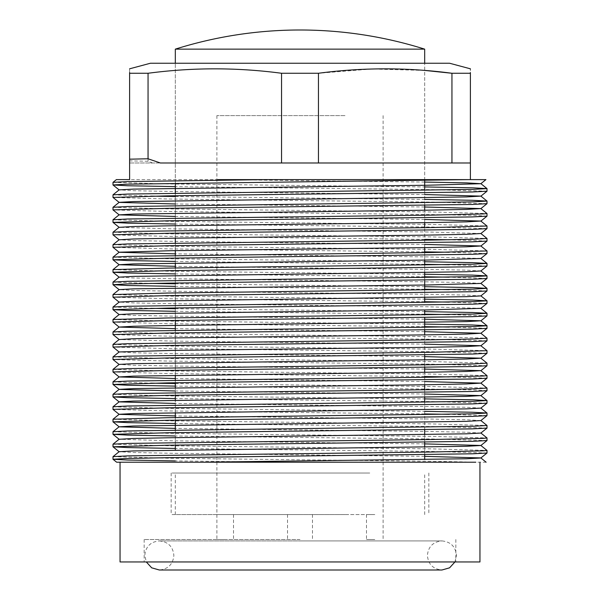 <?xml version="1.0" encoding="UTF-8"?>
<svg xmlns="http://www.w3.org/2000/svg" width="600" height="600" viewBox="0 0 600 600"><rect width="100%" height="100%" fill="white"/><g stroke="black" fill="none" stroke-linecap="round" stroke-linejoin="round"><path stroke-width="0.45" stroke-dasharray="3 2.25" d="M150.39 63.248L449.61 63.248M451.95 162.99L300 162.99L470.393 162.99L451.95 162.99L451.95 73.267L470.393 73.267C470.393 67.373 470.393 67.373 470.393 73.267L470.393 162.99L281.558 162.953L281.558 73.267L318.442 73.267L371.558 69.008L424.68 70.418M374.805 539.513L366.495 539.513L374.805 539.513M374.805 514.575L366.495 514.575L374.805 514.575M225.195 539.513L216.885 539.513L225.195 539.513M225.195 514.575L216.885 514.575L225.195 514.575M300 539.513L144.157 539.513L300 539.513M300 514.575L175.32 514.575L300 514.575M479.947 561.952L120.052 561.952M470.393 179.61L129.608 179.61M112.988 182.377L167.76 183.938L424.68 186.945M487.013 191.197L432.24 189.637L175.32 186.623M175.32 196.507L424.68 199.417M487.013 203.663L432.24 202.103L167.76 198.99L113.002 197.452M112.988 207.315L167.76 208.875L432.24 211.987L486.998 213.525M487.013 216.127L472.778 215.347L432.24 214.575L167.76 211.455L113.002 209.917M112.988 219.78L167.76 221.34L432.24 224.46L486.998 225.99M487.013 228.6L432.24 227.04L175.32 224.025M112.988 232.252L167.76 233.805L432.24 236.925L486.998 238.462M487.013 241.065L449.22 239.775M424.68 239.4L167.76 236.392L113.002 234.855M112.988 244.718L167.76 246.278L432.24 249.39L486.998 250.928M487.013 253.53L449.22 252.24M424.68 251.873L167.76 248.858L113.002 247.32M112.988 257.183L167.76 258.743L424.68 261.757M487.013 266.002L449.22 264.712M424.68 264.337L175.32 261.435M112.988 269.655L167.76 271.207L424.68 274.222M487.013 278.468L449.22 277.178M424.68 276.803L175.32 273.9M175.32 283.785L424.68 286.688M487.013 290.94L449.22 289.642M424.68 289.275L175.32 286.365M112.988 294.585L167.76 296.145L424.68 299.16M487.013 303.405L449.22 302.115M424.68 301.74L167.76 298.725L113.002 297.195M175.32 308.722L424.68 311.625M487.013 315.87L449.22 314.58M424.68 314.205L175.32 311.303M112.988 319.522L167.76 321.082L424.68 324.09M487.013 328.343L449.22 327.045M424.68 326.678L167.76 323.663L113.002 322.132M112.988 331.987L167.76 333.548L432.24 336.668L486.998 338.197M487.013 340.808L432.24 339.248L167.76 336.135L113.002 334.597M112.988 344.46L167.76 346.02L432.24 349.132L486.998 350.67M487.013 353.272L432.24 351.712L167.76 348.6L113.002 347.062M112.988 356.925L167.76 358.485L432.24 361.597L486.998 363.135M487.013 365.745L432.24 364.185L167.76 361.065L113.002 359.535M112.988 369.39L167.76 370.95L432.24 374.07L486.998 375.6M487.013 378.21L449.22 376.92M424.68 376.545L167.76 373.538L113.002 372M175.32 383.528L432.24 386.535L486.998 388.072M487.013 390.675L472.778 389.895L432.24 389.123L175.32 386.107M112.988 394.327L167.76 395.888L424.68 398.895M487.013 403.147L432.24 401.588L175.32 398.572M112.988 406.8L167.76 408.353L424.68 411.368M487.013 415.612L449.22 414.322M424.68 413.947L167.76 410.94L113.002 409.403M112.988 419.265L167.76 420.825L432.24 423.938L486.998 425.475M487.013 428.077L432.24 426.525L175.32 423.51M112.988 431.73L167.76 433.29L432.24 436.41L486.998 437.94M487.013 440.55L432.24 438.99L175.32 435.982M112.988 444.202L167.76 445.755L432.24 448.875L486.998 450.412M487.013 453.015L432.24 451.455L175.32 448.447M112.988 194.843L150.78 196.14M112.988 282.12L150.78 283.41M112.988 307.058L150.78 308.347M112.988 381.862L150.78 383.153M112.988 456.668L167.76 458.228L300 459.787C376.688 460.597 450.607 461.393 475.808 462.21L284.947 462.21L175.32 460.912M284.947 462.21L120.052 462.21M486.135 462.21L475.808 462.21M284.947 162.99L129.608 162.99L129.608 73.267C129.608 67.373 129.608 67.373 129.608 73.267L148.05 73.267L148.05 161.265L152.542 162.99M160.26 162.99L129.608 162.99M148.05 73.267C192.555 67.373 237.053 67.373 281.558 73.267M300 561.952L455.842 561.952L300 561.952M318.442 73.267L318.442 162.99M148.05 161.265L129.608 160.868M424.68 456.353L172.11 453.285L133.373 452.52L119.145 451.702M424.68 443.888L172.11 440.812L119.115 439.26M480.855 433.05L466.627 432.232L427.89 431.467L175.32 428.393M480.855 420.577L466.627 419.76L427.89 418.995L175.32 415.928M480.855 408.112L466.627 407.295L427.89 406.53L175.32 403.463M424.68 394.013L175.32 390.99M424.68 381.548L175.32 378.525M424.68 369.082L172.11 366.007L133.373 365.243L119.145 364.425M424.68 356.61L172.11 353.543L133.373 352.778L119.145 351.96M424.68 344.145L172.11 341.077L119.145 339.54M424.68 331.68L175.32 328.65M424.68 319.207L172.11 316.14L133.373 315.375L119.145 314.558M480.855 308.325L427.89 306.788L172.11 303.668L133.373 302.903L119.145 302.085M480.855 295.905L466.627 295.087L427.89 294.322L172.11 291.202L133.373 290.438L119.145 289.62M480.885 283.41L466.627 282.615L427.89 281.85L172.11 278.737L133.373 277.972L119.145 277.155M480.855 270.968L466.627 270.15L427.89 269.385L175.32 266.317M480.855 258.45L427.89 256.92L175.32 253.845M424.68 244.403L172.11 241.335L133.373 240.57L119.115 239.775M480.855 233.513L427.89 231.983L172.11 228.862L119.145 227.333M424.68 219.465L175.32 216.442M424.68 207L175.32 203.978M424.68 194.535L172.11 191.46L133.373 190.695L119.145 189.877M424.68 182.062L217.77 179.61M175.32 49.14L424.68 49.14M345 514.575L216.885 514.575L345 514.575M345 115.613L216.885 115.613L345 115.613M367.5 473.018L175.32 473.018L367.5 473.018M369.75 473.018L171.165 473.018L369.75 473.018M369.75 514.575L171.165 514.575L369.75 514.575M366.495 514.575L366.495 539.513M216.885 115.613L216.885 539.513M287.535 514.575L287.535 539.513M144.157 539.513L144.157 561.952M175.32 514.575L175.32 473.018M175.32 445.118L175.32 430.065L175.32 445.118M175.32 420.18L175.32 417.6L175.32 420.18M175.32 412.717L175.32 400.245L175.32 412.717M175.32 395.25L175.32 387.78L175.32 395.25M175.32 382.778L175.32 380.197L175.32 382.778M175.32 375.315L175.32 330.322L175.32 375.315M175.32 320.438L175.32 267.99L175.32 320.438M175.32 263.108L175.32 255.517L175.32 263.108M175.32 250.635L175.32 243.053L175.32 250.635M175.32 238.17L175.32 193.185L175.32 238.17M175.32 183.3L175.32 63.248L175.32 183.3M424.68 514.575L424.68 473.018M424.68 454.68L424.68 447.097L424.68 454.68M424.68 442.215L424.68 434.625L424.68 442.215M424.68 429.743L424.68 402.225L424.68 429.743M424.68 397.222L424.68 389.76L424.68 397.222M424.68 384.757L424.68 372.293L424.68 384.757M424.68 367.41L424.68 359.82L424.68 367.41M424.68 354.938L424.68 334.89L424.68 354.938M424.68 330L424.68 327.42L424.68 330M424.68 309.952L424.68 314.955M424.68 297.487L424.68 290.017L424.68 297.487M424.68 280.132L424.68 277.553L424.68 280.132M424.68 272.55L424.68 265.08L424.68 272.55M424.68 260.077L424.68 252.615L424.68 260.077M424.68 247.612L424.68 227.678L424.68 247.612M424.68 222.675L424.68 210.21L424.68 222.675M424.68 205.327L424.68 190.275L424.68 205.327M424.68 180.39L424.68 63.248L424.68 180.39M455.842 539.513L455.842 561.952M312.465 514.575L312.465 539.513M233.505 514.575L233.505 539.513M383.115 115.613L383.115 539.513M428.835 473.018L428.835 514.575M171.165 473.018L171.165 514.575M454.942 561.952L456.472 555.457C455.618 546.623 450.765 541.77 441.93 540.908L300.63 540.908L441.93 540.908C433.095 541.77 428.25 546.623 427.388 555.457C428.25 564.285 433.095 569.138 441.93 570L159.33 570C168.165 569.138 173.017 564.285 173.873 555.457C173.017 546.623 168.165 541.77 159.33 540.908L300.63 540.908L159.33 540.908C150.495 541.77 145.642 546.623 144.788 555.457L146.317 561.952"/><path stroke-width="0.9" d="M470.393 69.278L470.393 68.812L449.61 63.248L150.39 63.248L129.608 68.812M470.393 72.57L470.393 73.267C470.393 67.373 470.393 67.373 470.393 73.267L451.95 73.267C407.445 67.373 362.947 67.373 318.442 73.267L281.558 73.267L281.558 162.99L470.393 162.99L470.393 179.61L468.825 179.61L485.933 179.61L480.855 183.697L466.627 182.88L424.68 182.062M424.68 70.418L451.95 73.267L451.95 162.99M217.77 179.61L468.825 179.61L127.222 184.185L112.988 184.958L127.695 185.752L175.32 186.623M424.68 186.945L472.305 187.822L487.013 188.61L472.778 189.39L127.695 194.055L113.002 194.82L112.988 197.43L167.76 195.87L472.305 191.985L486.998 191.22L487.013 188.61M424.68 199.417L472.305 200.288L487.013 201.083L472.778 201.862L127.695 206.52L113.002 207.292L112.988 209.895L167.76 208.335L472.305 204.458L486.998 203.685L487.013 201.083M175.32 216.442L119.145 214.86L133.373 214.042L427.89 210.165L466.627 209.4L480.855 208.583L487.013 213.548L483.487 213.923L432.24 215.108L127.695 218.985L113.002 219.757L112.988 222.368L167.76 220.808L472.305 216.923L486.998 216.157L487.013 213.548M175.32 224.025L127.695 223.155L113.002 222.39L119.145 227.333L133.373 226.515L172.11 225.75L427.89 222.63L466.627 221.865L480.855 221.048L487.013 226.013L432.24 227.572L127.695 231.458L113.002 232.222L112.988 234.833L167.76 233.272L472.305 229.388L486.998 228.623L487.013 226.013M112.988 234.833L119.145 239.798L133.373 238.98L172.11 238.215L427.89 235.103L466.627 234.33L480.855 233.513L487.013 238.485L472.778 239.265L432.24 240.038L127.695 243.923L113.002 244.695L112.988 247.298L167.76 245.737L472.305 241.86L486.998 241.087L487.013 238.485M449.22 239.775L424.68 239.4M113.002 257.16L119.145 252.218L172.11 250.68L427.89 247.567L466.627 246.803L480.855 245.985L487.013 250.95L432.24 252.51L127.695 256.395L113.002 257.16L112.988 259.77L167.76 258.21L472.305 254.325L486.998 253.56L487.013 250.95M449.22 252.24L424.68 251.873M424.68 261.757L472.305 262.627L487.013 263.415L472.778 264.195L167.76 268.095L113.002 269.625L112.988 272.235L167.76 270.675L472.305 266.79L486.998 266.025L487.013 263.415L480.855 258.45L486.998 253.56M449.22 264.712L424.68 264.337M424.68 274.222L472.305 275.093L487.013 275.888L472.778 276.668L127.695 281.325L113.002 282.097L112.988 284.7L127.222 283.92L167.76 283.147L472.305 279.263L486.998 278.49L487.013 275.888M449.22 277.178L424.68 276.803M424.68 286.688L472.305 287.558L487.013 288.353L472.778 289.132L167.76 293.032L113.002 294.562L112.988 297.173L167.76 295.612L472.305 291.728L486.998 290.962L487.013 288.353L480.855 283.388L486.998 278.49M449.22 289.642L424.68 289.275M424.68 299.16L472.305 300.03L487.013 300.817L472.778 301.597L127.695 306.263L113.002 307.035L112.988 309.638L167.76 308.077L472.305 304.2L486.998 303.428L487.013 300.817M449.22 302.115L424.68 301.74M424.68 311.625L472.305 312.495L487.013 313.29L472.778 314.07L167.76 317.962L113.002 319.5L112.988 322.103L167.76 320.55L472.305 316.665L486.998 315.892L487.013 313.29L480.855 308.325L486.998 303.428M449.22 314.58L424.68 314.205M424.68 324.09L472.305 324.968L487.013 325.755L472.778 326.535L127.695 331.2L113.002 331.965L112.988 334.575L167.76 333.015L472.305 329.13L486.998 328.365L487.013 325.755M449.22 327.045L424.68 326.678M486.998 338.197L472.778 339L432.24 339.78L127.695 343.665L113.002 344.438L112.988 347.04L167.76 345.48L472.305 341.603L486.998 340.83L487.013 338.228L480.855 333.255L424.68 331.68M113.002 356.903L119.145 351.96L172.11 350.423L427.89 347.31L466.627 346.545L480.855 345.728L487.013 350.692L432.24 352.252L127.695 356.13L113.002 356.903L112.988 359.505L167.76 357.952L472.305 354.067L486.998 353.295L487.013 350.692M486.998 363.135L472.778 363.938L432.24 364.718L127.695 368.603L113.002 369.368L112.988 371.978L167.76 370.418L472.305 366.532L486.998 365.767L487.013 363.157L480.855 358.192L424.68 356.61M175.32 378.525L119.145 376.942L133.373 376.125L427.89 372.24L466.627 371.475L480.855 370.657L487.013 375.63L483.487 376.005L432.24 377.183L127.695 381.067L113.002 381.84L112.988 384.442L167.76 382.882L472.305 379.005L486.998 378.233L487.013 375.63M449.22 376.92L424.68 376.545M486.998 388.072L472.778 388.875L432.24 389.655L127.695 393.54L113.002 394.305L112.988 396.915L167.76 395.355L472.305 391.47L486.998 390.705L487.013 388.095L480.855 383.13L424.68 381.548M424.68 398.895L472.305 399.772L487.013 400.56L472.778 401.34L127.695 406.005L113.002 406.77L112.988 409.38L167.76 407.82L472.305 403.935L486.998 403.17L487.013 400.56M424.68 411.368L472.305 412.237L487.013 413.033L472.778 413.812L167.76 417.705L113.002 419.243L112.988 421.845L167.76 420.285L472.305 416.408L486.998 415.635L487.013 413.033L480.855 408.06M449.22 414.322L424.68 413.947M480.855 420.533L487.013 425.498L472.778 426.278L127.695 430.942L113.002 431.707L112.988 434.317L167.76 432.757L472.305 428.873L486.998 428.107L487.013 425.498M480.855 432.998L487.013 437.963L483.487 438.345L432.24 439.522L127.695 443.408L113.002 444.173L112.988 446.783L167.76 445.222L472.305 441.338L486.998 440.572L487.013 437.963M424.68 443.888L480.855 445.47L487.013 450.435L483.487 450.81L432.24 451.995L127.695 455.873L113.002 456.645L112.988 459.248L127.222 458.467L167.76 457.695L472.305 453.81L486.998 453.037L487.013 450.435M266.377 179.61L127.695 181.583L113.002 182.355L112.988 184.958M150.78 196.14L175.32 196.507M119.145 214.86L112.988 209.895M175.32 261.435L127.695 260.558L112.988 259.77M175.32 273.9L127.695 273.03L113.002 272.257L119.145 277.2M150.78 283.41L175.32 283.785M175.32 286.365L127.695 285.495L112.988 284.7M150.78 308.347L175.32 308.722M175.32 311.303L127.695 310.433L112.988 309.638M175.32 328.65L119.145 327.075L112.988 322.103M480.855 333.255L466.627 334.072L427.89 334.837L172.11 337.957L133.373 338.722L119.145 339.54L112.988 334.575M119.145 352.005L112.988 347.04M119.145 364.478L112.988 359.505M119.145 376.942L112.988 371.978M150.78 383.153L175.32 383.528M175.32 386.107L127.695 385.237L113.002 384.465L119.145 389.408L175.32 390.99M175.32 398.572L127.695 397.702L112.988 396.915M175.32 423.51L127.695 422.64L112.988 421.845M175.32 435.982L127.695 435.105L113.002 434.34L119.145 439.283L133.373 438.465L172.11 437.7L466.627 433.815L480.855 433.05L486.998 428.107M175.32 448.447L127.695 447.577L112.988 446.783M175.32 460.912L127.695 460.043L113.002 459.27L116.655 462.21L475.808 462.21M486.998 453.037L480.855 457.98L466.627 458.752L202.47 462.21L120.052 462.21L120.052 561.952L479.947 561.952L479.947 462.21M129.608 72.57L129.608 73.267C129.608 67.373 129.608 67.373 129.608 73.267L129.608 179.61L116.407 179.61L113.002 182.355M424.68 456.353L480.855 457.935L486.135 462.21M160.26 162.99L281.558 162.99M281.558 73.267C237.053 67.373 192.555 67.373 148.05 73.267L148.05 158.782L160.387 162.99M148.05 73.267L129.608 73.267M129.608 159.18L148.05 158.782M318.442 73.267L318.442 162.99M470.393 73.267L470.393 162.99M113.002 456.645L119.145 451.702L133.373 450.93L466.627 446.287L480.855 445.515L486.998 440.572M175.32 428.393L119.145 426.817L133.373 426L466.627 421.35L480.855 420.577L486.998 415.635M175.32 415.928L119.145 414.345L113.002 409.403M113.002 419.243L119.145 414.3L133.373 413.528L466.627 408.877L480.855 408.112L486.998 403.17M175.32 403.463L119.145 401.88L113.002 396.938M113.002 406.77L119.145 401.827L133.373 401.062L466.627 396.412L480.855 395.595L424.68 394.013M113.002 394.305L119.145 389.362L133.373 388.59L427.89 384.713L466.627 383.947L480.855 383.13M480.855 370.657L424.68 369.082M113.002 369.368L119.145 364.425L133.373 363.66L427.89 359.775L466.627 359.01L480.855 358.192M480.855 345.728L424.68 344.145M119.145 327.075L133.373 326.257L172.11 325.493L466.627 321.608L480.855 320.79L424.68 319.207M113.002 319.5L119.145 314.558L133.373 313.785L427.89 309.907L480.855 308.37M113.002 307.035L119.145 302.085L133.373 301.32L466.627 296.67L480.855 295.905L486.998 290.962M113.002 294.562L119.145 289.62L133.373 288.855L427.89 284.97L480.855 283.433M113.002 282.097L119.145 277.155L133.373 276.382L466.627 271.74L480.855 270.968L486.998 266.025M175.32 266.317L119.145 264.735L133.373 263.918L427.89 260.032L480.855 258.502M175.32 253.845L119.145 252.27L113.002 247.32M480.855 245.985L424.68 244.403M480.855 221.048L424.68 219.465M480.855 208.583L424.68 207M175.32 203.978L119.145 202.395L113.002 197.452M113.002 207.292L119.145 202.35L133.373 201.577L466.627 196.928L480.855 196.11L424.68 194.535M113.002 194.82L119.145 189.877L133.373 189.113L427.89 185.227L480.855 183.697M301.185 30L298.597 30A415.59 415.59 0 0 0 175.32 49.14L175.32 63.248M175.32 49.14L424.68 49.14A415.59 415.59 0 0 0 301.403 30L298.597 30M175.32 450.12L175.32 445.118L175.32 450.12M175.32 430.065L175.32 420.18L175.32 430.065M175.32 417.6L175.32 412.717L175.32 417.6M175.32 400.245L175.32 395.25L175.32 400.245M175.32 387.78L175.32 382.778L175.32 387.78M175.32 380.197L175.32 375.315L175.32 380.197M175.32 330.322L175.32 320.438L175.32 330.322M175.32 267.99L175.32 263.108L175.32 267.99M175.32 255.517L175.32 250.635L175.32 255.517M175.32 243.053L175.32 238.17L175.32 243.053M175.32 193.185L175.32 183.3L175.32 193.185M424.68 459.562L424.68 454.68L424.68 459.562M424.68 447.097L424.68 442.215L424.68 447.097M424.68 434.625L424.68 429.743L424.68 434.625M424.68 402.225L424.68 397.222L424.68 402.225M424.68 389.76L424.68 384.757L424.68 389.76M424.68 372.293L424.68 367.41L424.68 372.293M424.68 359.82L424.68 354.938L424.68 359.82M424.68 334.89L424.68 330L424.68 334.89M424.68 327.42L424.68 317.535L424.68 327.42M424.68 314.955L424.68 309.952M424.68 302.483L424.68 297.487L424.68 302.483M424.68 290.017L424.68 280.132L424.68 290.017M424.68 277.553L424.68 272.55L424.68 277.553M424.68 265.08L424.68 260.077L424.68 265.08M424.68 252.615L424.68 247.612L424.68 252.615M424.68 227.678L424.68 222.675L424.68 227.678M424.68 210.21L424.68 205.327L424.68 210.21M424.68 190.275L424.68 180.39L424.68 190.275M119.145 439.23L113.002 444.173M119.145 426.765L113.002 431.707M480.855 395.595L486.998 400.537M119.145 376.897L113.002 381.84M119.145 339.487L113.002 344.438M119.145 327.022L113.002 331.965M480.855 320.79L486.998 325.733M480.855 295.853L486.998 300.795M480.855 270.923L486.998 275.865M119.145 264.683L113.002 269.625M119.145 239.752L113.002 244.695M119.145 227.28L113.002 232.222M119.145 214.815L113.002 219.757M480.855 196.11L486.998 201.053M480.855 183.645L486.998 188.587M119.145 451.748L113.002 446.805M119.145 426.817L113.002 421.868M480.855 395.647L486.998 390.705M480.855 383.175L486.998 378.233M480.855 370.71L486.998 365.767M480.855 358.245L486.998 353.295M480.855 345.772L486.998 340.83M480.855 333.308L486.998 328.365M480.855 320.835L486.998 315.892M119.145 314.603L113.002 309.66M119.145 302.138L113.002 297.195M119.145 289.673L113.002 284.722M119.145 264.735L113.002 259.793M480.855 246.03L486.998 241.087M480.855 233.565L486.998 228.623M480.855 221.1L486.998 216.157M480.855 208.627L486.998 203.685M480.855 196.163L486.998 191.22M119.145 189.93L113.002 184.988M424.68 49.14L424.68 63.248M454.942 561.952L449.58 567.825L441.93 570L159.33 570L151.68 567.825L146.317 561.952"/></g></svg>
